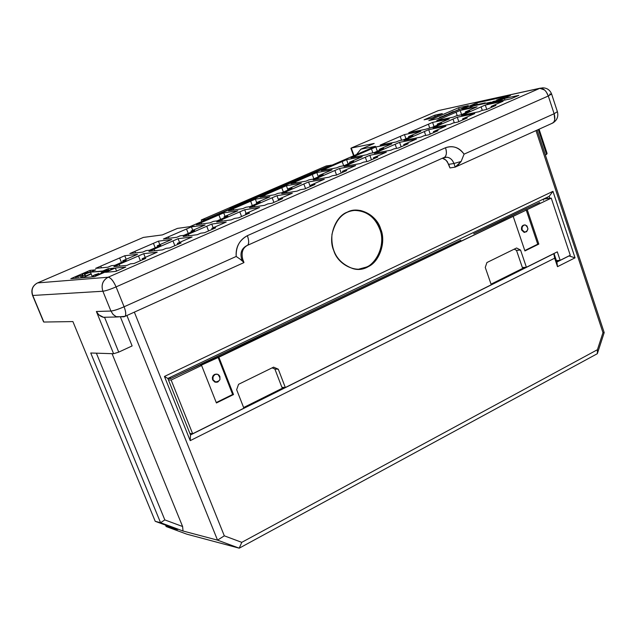 <?xml version="1.0" encoding="UTF-8"?>
<svg xmlns="http://www.w3.org/2000/svg" width="636" height="636" viewBox="0 0 636 636"><rect width="100%" height="100%" fill="white"/><g stroke="black" fill="none" stroke-linecap="round" stroke-linejoin="round"><path stroke-width="0.95" d="M553.312 122.573L551.476 123.599L552.867 122.971C554.942 121.174 555.355 118.097 554.123 113.741L464.073 154.158L461.132 161.465L456.974 166.282L455.201 167.101L449.97 167.944L455.201 167.101L453.953 163.492L448.722 164.35L449.97 167.944L447.203 161.465L444.755 159.191L442.386 158.229L446.059 160.185L448.722 164.35L453.953 163.492C452.403 159.716 450.073 157.625 446.957 157.227L444.365 157.426L446.957 157.227C450.208 157.728 452.538 159.819 453.953 163.492L455.201 167.101L461.132 161.465L453.953 163.492L461.132 161.465L464.073 154.158C459.391 147.441 453.198 145.302 445.51 147.735C446.925 152.004 446.663 155.152 444.715 157.187C446.615 155.47 446.885 152.322 445.51 147.735L247.372 235.67C249.026 240.488 249.105 243.691 247.603 245.281L246.522 245.774C241.545 248.628 239.931 253.08 241.68 259.13L242.737 259.273L241.855 260.355L242.737 259.273C241.108 252.484 242.721 247.817 247.603 245.281L246.848 245.711M134.347 312.141L224.309 535.83L241.775 542.349L597.435 349.705L602.976 332.66L535.981 130.603L602.976 332.66L597.435 349.705L241.775 542.349L224.309 535.83L134.347 312.141M380.678 228.936C386.481 241.998 379.287 262.668 367.354 267.009C356.263 273.607 337.843 264.759 333.757 250.584C327.707 237.339 335.22 216.216 347.367 212.114C358.696 205.706 376.798 215 380.678 228.936C377.14 219.229 370.383 213.076 360.405 210.492C345.769 209.029 336.293 216.987 331.968 234.382C330.823 251.435 337.732 262.827 352.694 268.543C371.511 274.72 388.771 248.97 380.678 228.936L379.684 229.047C386.887 245.727 374.302 269.529 358.855 269.131L366.368 267.08C378.301 262.74 385.488 242.085 379.684 229.047L380.678 228.936M190.212 440.645L164.438 376.448L552.962 191.333L575.039 257.834L557.51 266.675L554.664 258.192L190.212 440.645L554.664 258.192L554.043 253.581L190.506 434.945L190.212 440.645L190.506 434.945L167.848 378.46L164.438 376.448L190.212 440.645M443.411 157.768L446.957 157.227L443.173 157.879M240.265 259.257L243.946 262.461L243.175 262.946L243.914 262.596L241.855 260.355L236.195 256.459L124.1 306.775C125.92 311.632 126.238 314.82 125.054 316.338L243.898 262.62M125.077 316.315L124.1 316.752L125.077 316.315M217.536 540.139L224.309 535.83L217.536 540.139L239.223 548.176L241.775 542.349L239.223 548.176L597.339 353.688L597.435 349.705L597.339 353.688L239.223 548.176L217.536 540.139L126.898 315.504L217.536 540.139L183.033 531.012L217.536 540.139M164.438 376.448L167.848 378.46L549.17 196.349L552.962 191.333L164.438 376.448M353.131 210.397L359.427 210.619C369.397 213.203 376.146 219.34 379.684 229.047C374.684 216.55 365.827 210.333 353.131 210.397M246.522 245.774L444.715 157.187M246.569 245.766L247.635 245.258C249.074 243.493 248.994 240.297 247.372 235.67C239.231 240.321 235.503 247.253 236.195 256.459C235.853 246.712 239.581 239.78 247.372 235.67L445.51 147.735C452.681 145.183 458.874 147.321 464.073 154.158L554.123 113.741L548.304 96.004L116.078 286.892L124.1 306.775L236.195 256.459M124.115 316.752L125.093 316.291C126.159 314.597 125.825 311.425 124.1 306.775C118.24 309.342 113.852 310.765 110.918 311.044L113.24 314.621L116.157 316.664L124.012 316.792L116.372 316.776L113.025 314.367L110.918 311.044L96.378 311.489L98.787 314.812L103.517 317.285M132.121 345.928L120.617 317.483L132.121 345.928L118.733 352.121L132.121 345.928M104.662 317.555L118.733 352.121L104.662 317.555C100.925 316.935 98.167 314.915 96.378 311.489L110.918 311.044L102.881 291.24L32.77 295.47L43.844 322.039L72.902 321.578L155.224 521.313L177.579 529.565L166.139 526.536L186.769 534.153L239.223 548.176L186.769 534.153L166.139 526.536L177.579 529.565L155.224 521.313L160.558 522.705L155.224 521.313L72.902 321.578L43.844 322.039L32.77 295.47L102.881 291.24L110.918 311.044C113.836 310.742 118.232 309.311 124.1 306.775L116.078 286.892L548.304 96.004C546.205 90.646 543.375 88.086 539.821 88.325L108.128 277.224C110.744 277.598 113.391 280.818 116.078 286.892C110.179 289.412 105.783 290.859 102.881 291.24C105.822 290.843 110.219 289.396 116.078 286.892C113.351 280.858 110.696 277.638 108.128 277.224L539.821 88.325L438.26 110.624L351.279 148.021L374.183 143.45L360.914 149.174L375.447 146.328L189.83 226.678L177.436 228.396L162.355 234.907L143.362 237.419L37.556 282.917L108.128 277.224C102.73 280.373 100.981 285.039 102.881 291.24C100.949 284.936 102.698 280.269 108.128 277.224L37.556 282.917C32.587 285.644 30.989 289.833 32.77 295.47L32.77 295.47C30.989 289.833 32.587 285.644 37.556 282.917L143.362 237.419L162.355 234.907L177.436 228.396L189.83 226.678L375.447 146.328L360.914 149.174L356.55 154.508L360.914 149.174L374.183 143.45L351.279 148.021L438.26 110.624L540.226 88.166M112.063 353.68L182.604 526.513L183.033 531.012L160.558 522.705L90.741 352.996L113.613 353.727L96.378 311.489L113.613 353.727L118.733 352.121L113.613 353.727L90.741 352.996L160.558 522.705L183.033 531.012L182.604 526.513L112.063 353.68M468.295 105.608L438.339 118.566L428.831 120.578L458.604 107.723L468.295 105.608L458.604 107.723L459.113 109.217L458.604 107.723L428.831 120.578L438.339 118.566L468.295 105.608M486.953 103.93L491.095 102.126L473.86 105.862L469.758 107.635L461.863 109.344L476.762 102.889L510.446 95.519L495.245 102.142L486.953 103.93L495.245 102.142L510.446 95.519L476.762 102.889L477.326 104.566L485.3 102.833L485.475 103.342L485.3 102.833L477.326 104.566L476.762 102.889L461.863 109.344L469.758 107.635L473.86 105.862L491.095 102.126L491.382 102.976L491.095 102.126L486.953 103.93M496.811 101.8L504.443 98.477L518.833 95.352L511.145 98.707L496.811 101.8L511.145 98.707L518.833 95.352L504.443 98.477L496.811 101.8M456.258 115.863L453.46 117.08L436.757 120.594L460.17 110.449L477.119 106.8L465.337 111.92L469.885 110.958L460.79 114.909L456.258 115.863L460.79 114.909L469.885 110.958L465.337 111.92L465.639 112.803L465.337 111.92L477.119 106.8L460.17 110.449L461.577 114.567L460.17 110.449L440.915 118.789L441.217 119.655L440.915 118.789L436.757 120.594L453.46 117.08L456.258 115.863M431.526 118.216L424.085 119.806L434.833 115.172L442.322 113.558L431.526 118.216L442.322 113.558L434.833 115.172L435.318 116.579L434.833 115.172L424.085 119.806L431.526 118.216M481.905 110.465L479.059 111.705L461.513 115.394L485.292 105.043L503.092 101.219L491.127 106.443L495.905 105.425L486.659 109.464L481.905 110.465L486.659 109.464L495.905 105.425L491.127 106.443L491.437 107.373L491.127 106.443L503.092 101.219L485.292 105.043L486.771 109.416L485.292 105.043L465.743 113.55L466.045 114.44L465.743 113.55L461.513 115.394L479.059 111.705L481.905 110.465M432.416 127.248L425.118 129.394L408.725 132.733L432.583 122.398L449.247 118.916L437.234 124.131L441.702 123.209L432.424 127.248L441.702 123.209L437.234 124.131L437.536 125.022L437.234 124.131L449.247 118.916L432.583 122.398L434.022 126.548L432.583 122.398L412.963 130.897L413.281 131.803L412.963 130.897L408.725 132.733L425.118 129.394L432.424 127.248M399.13 140.683L396.22 141.947L380.145 145.111L404.472 134.578L420.825 131.262L408.574 136.581L412.955 135.707L403.494 139.825L399.13 140.683L403.494 139.825L412.955 135.707L408.574 136.581L408.884 137.479L408.574 136.581L420.825 131.262L404.472 134.578L405.943 138.759L404.472 134.578L384.47 143.243L384.804 144.197L384.47 143.243L380.145 145.111L396.22 141.947L399.13 140.683M369.715 153.467L366.741 154.755L351.008 157.736L375.812 146.988L391.84 143.855L379.342 149.285L383.635 148.458L373.984 152.656L369.715 153.467L373.984 152.656L383.635 148.458L379.342 149.285L379.668 150.183L379.342 149.285L391.84 143.855L375.812 146.988L377.315 151.209L375.812 146.988L355.413 155.828L355.778 156.83L355.413 155.828L351.008 157.736L366.741 154.755L369.715 153.467M339.704 166.505L336.675 167.825L321.291 170.607L346.588 159.652L362.274 156.702L349.53 162.236L353.727 161.465L343.877 165.742L339.704 166.505L343.877 165.742L353.727 161.465L349.53 162.236L349.856 163.15L349.53 162.236L362.274 156.702L346.588 159.652L348.123 163.897L346.588 159.652L325.783 168.659L326.173 169.725L325.783 168.659L321.291 170.607L336.675 167.825L339.704 166.505M309.08 179.813L305.995 181.149L290.978 183.732L316.784 172.563L332.111 169.804L319.105 175.457L323.215 174.733L313.158 179.106L309.088 179.805L313.158 179.106L323.215 174.733L319.105 175.457L319.447 176.371L319.105 175.457L332.111 169.804L316.784 172.563L318.35 176.848L316.784 172.563L295.565 181.753L295.978 182.874L295.565 181.753L290.978 183.732L305.995 181.149L309.08 179.813M277.829 193.384L274.68 194.759L260.06 197.128L286.383 185.728L301.337 183.176L288.068 188.94L292.067 188.272L281.804 192.732L277.837 193.384L281.804 192.732L292.067 188.272L288.068 188.94L288.41 189.862L288.068 188.94L301.337 183.176L286.383 185.728L287.989 190.045L286.383 185.728L264.735 195.101L265.18 196.301L264.735 195.101L260.06 197.128L274.68 194.759L277.829 193.384M245.933 207.249L242.714 208.64L228.507 210.802L233.277 208.727L255.362 199.163L269.926 196.818L256.38 202.709L260.275 202.097L249.797 206.652L245.933 207.241L249.797 206.652L260.275 202.097L256.38 202.709L256.729 203.639L256.38 202.709L269.926 196.818L255.362 199.163L256.658 202.59L255.362 199.163L233.277 208.727L233.762 209.999L233.277 208.727L228.507 210.802L242.714 208.64L245.933 207.249M213.362 221.392L210.079 222.823L196.301 224.746L223.713 212.877L237.864 210.755L224.031 216.757L227.815 216.208L217.115 220.867L213.37 221.392L217.115 220.867L227.815 216.208L224.031 216.757L224.389 217.703L224.031 216.757L237.864 210.755L223.713 212.877L225.033 216.327L223.713 212.877L201.167 222.64L201.691 223.991L201.167 222.64L196.301 224.746L210.079 222.823L213.362 221.392M180.107 235.845L176.752 237.3L163.42 238.993L191.412 226.869L205.126 224.977L190.999 231.114L194.664 230.63L183.74 235.376L180.115 235.837L183.74 235.376L194.664 230.63L190.999 231.114L191.372 232.06L190.999 231.114L205.126 224.977L191.412 226.869L192.764 230.343L191.412 226.869L168.397 236.838L168.969 238.285L168.397 236.838L163.42 238.993L176.752 237.3L180.107 235.845M146.137 250.6L142.71 252.095L129.855 253.533L158.428 241.155L171.688 239.502L157.267 245.766L160.805 245.345L149.643 250.202L160.805 245.345L157.267 245.766L157.641 246.72L157.267 245.766L171.688 239.502L158.428 241.155L159.811 244.661L158.428 241.155L134.935 251.331L135.555 252.89L134.935 251.331L129.855 253.533L142.71 252.095L146.137 250.6L149.635 250.202M165.996 248.35L162.49 249.876L148.919 251.395L178.096 238.699L192.088 236.958L177.364 243.389L181.093 242.944L169.693 247.929L166.004 248.342L169.693 247.929L181.093 242.944L177.364 243.389L177.762 244.407L177.364 243.389L192.088 236.958L178.096 238.699L179.559 242.427L178.096 238.699L154.111 249.137L154.747 250.743L154.111 249.137L148.919 251.395L162.49 249.876L165.996 248.35M204.514 232.72L200.69 233.205L197.255 234.708L183.192 236.489L211.748 224.063L226.217 222.067L211.804 228.356L215.668 227.847L204.514 232.712L215.668 227.847L211.804 228.356L212.193 229.365L211.804 228.356L226.217 222.067L211.748 224.063L213.171 227.76L211.748 224.063L188.272 234.279L188.852 235.765L188.272 234.279L183.192 236.489L197.255 234.708L200.682 233.205L204.514 232.712M234.62 218.394L231.266 219.857L216.733 221.892L244.693 209.729L259.607 207.487L245.504 213.648L249.495 213.068L238.58 217.838L234.628 218.394L238.58 217.838L249.495 213.068L245.504 213.648L245.886 214.642L245.504 213.648L259.607 207.487L244.693 209.729L246.084 213.394L244.693 209.729L221.71 219.73L222.242 221.121L221.71 219.73L216.733 221.892L231.266 219.857L234.62 218.394M267.835 203.894L264.56 205.333L249.574 207.606L276.954 195.689L292.298 193.225L278.489 199.251L282.599 198.607L271.914 203.274L267.843 203.894L271.914 203.274L282.599 198.607L278.489 199.251L278.862 200.237L278.489 199.251L292.298 193.225L276.954 195.689L278.687 200.316L276.954 195.689L254.448 205.484L254.941 206.787L254.448 205.484L249.574 207.606L264.56 205.333L267.835 203.894M300.351 189.703L297.139 191.11L281.74 193.606L308.555 181.944L324.304 179.257L310.781 185.156L315.003 184.456L304.541 189.019L300.359 189.703L304.541 189.019L315.003 184.456L310.781 185.156L311.139 186.133L310.781 185.156L324.304 179.257L308.555 181.944L310.241 186.531L308.555 181.944L286.502 191.539L286.963 192.764L286.502 191.539L281.74 193.606L297.139 191.11L300.351 189.703M332.191 175.814L329.043 177.182L313.238 179.909L339.513 168.476L355.643 165.575L342.399 171.354L346.723 170.591L336.484 175.067L332.191 175.806L336.484 175.067L346.723 170.591L342.399 171.354L342.756 172.324L342.399 171.354L355.643 165.575L339.513 168.476L341.158 173.024L339.513 168.476L317.905 177.873L318.334 179.026L317.905 177.873L313.238 179.909L329.043 177.182L332.191 175.814M363.371 162.204L360.286 163.547L344.1 166.481L348.671 164.486L369.842 155.279L386.338 152.179L373.372 157.839L377.792 157.02L367.767 161.401L363.371 162.204L360.286 163.547L344.1 166.481L348.671 164.486L349.069 165.575L348.671 164.486L365.334 157.243L366.877 161.56L365.334 157.243L369.842 155.279L371.456 159.787L369.842 155.279L386.338 152.179L373.372 157.839L373.714 158.801L373.372 157.839L377.792 157.02L367.767 161.401L363.379 162.204M393.915 148.872L390.894 150.191L374.342 153.324L399.567 142.345L416.421 139.046L403.709 144.595L408.233 143.728L398.406 148.013L393.915 148.872L398.406 148.013L408.233 143.728L403.709 144.595L404.051 145.557L403.709 144.595L416.421 139.046L399.567 142.345L401.149 146.821L399.567 142.345L378.825 151.368L379.191 152.401L378.825 151.368L374.342 153.324L390.894 150.191L393.915 148.872M423.838 135.81L420.873 137.106L403.979 140.429L408.368 138.513L428.704 129.665L445.892 126.182L433.434 131.62L438.045 130.698L428.425 134.904L423.838 135.81L428.425 134.904L438.045 130.698L433.434 131.62L433.768 132.574L433.434 131.62L445.892 126.182L428.704 129.665L430.254 134.109L428.704 129.665L408.368 138.513L408.717 139.491L408.368 138.513L403.979 140.429L420.873 137.106L423.838 135.81M453.158 123.01L450.256 124.282L433.029 127.788L457.276 117.239L474.774 113.582L462.571 118.908L467.269 117.938L457.833 122.056L453.166 123.01L457.833 122.056L467.269 117.938L462.571 118.908L462.889 119.846L462.571 118.908L474.774 113.582L457.276 117.239L458.787 121.643L457.276 117.239L437.337 125.912L437.663 126.842L437.337 125.912L433.029 127.788L450.256 124.282L453.158 123.01M114.798 265.355L111.435 265.681L107.929 267.2L95.567 268.384L124.759 255.736L137.535 254.336L122.796 260.744L126.206 260.394L114.798 265.347L126.206 260.394L122.796 260.744L123.185 261.706L122.796 260.744L137.535 254.336L124.759 255.736L126.174 259.273L124.759 255.736L100.758 266.134L101.442 267.82L100.758 266.134L95.567 268.384L107.929 267.2L111.427 265.681L114.798 265.347M94.438 276.724L70.803 278.687L89.994 270.38L95.702 269.847L90.455 272.121L102.833 271L108.16 268.686L114.186 268.122L94.438 276.724L114.186 268.122L108.16 268.686L108.867 270.435L108.16 268.686L102.953 271.294L90.455 272.121L92.395 276.899L90.455 272.121L95.702 269.847L89.994 270.38L90.662 272.025L89.994 270.38L70.803 278.687L94.438 276.724M115.331 268.018L125.785 267.041L115.808 271.397L105.473 272.311L115.331 268.018L105.473 272.311L115.808 271.397L125.785 267.041L115.331 268.018L116.563 271.071L115.331 268.018M134.093 263.479L130.539 263.821L126.954 265.387L113.9 266.635L143.72 253.661L157.211 252.182L142.154 258.757L145.755 258.383L134.101 263.479L145.755 258.383L142.154 258.757L142.559 259.774L142.154 258.757L157.211 252.182L143.72 253.661L145.207 257.421L143.72 253.661L119.202 264.33L119.902 266.063L119.202 264.33L113.9 266.635L126.954 265.387L130.539 263.821L134.101 263.479M351.016 148.665L351.279 148.021L354.006 155.605L351.279 148.021L350.905 148.299M190.506 434.945L553.781 253.597L554.664 258.192L557.51 266.675L575.039 257.834L552.962 191.333L549.17 196.349L549.822 198.297L549.17 196.349L167.848 378.46L190.506 434.945M524.764 267.359L491.048 284.165L524.764 267.359M283.934 387.435L243.628 407.533L283.934 387.435M96.378 353.179L164.835 519.914L182.604 526.513L164.835 519.914L160.558 522.705L164.835 519.914L96.378 353.179M165.559 525.129L166.139 526.536L165.559 525.129M189.83 226.678L194.68 226.185M429.65 127.812L428.402 124.211L429.65 127.812M401.539 140.206L400.211 136.422L401.539 140.206M372.887 152.863L371.464 148.872L372.887 152.863M343.679 165.781L342.152 161.568L343.679 165.781M313.834 178.811L312.26 174.518L313.834 178.811M283.378 192.048L281.772 187.723L283.378 192.048M252.309 205.563L250.656 201.199L252.309 205.563M220.597 219.348L218.911 214.952L220.597 219.348M188.232 233.42L186.507 228.992L188.232 233.42M155.192 247.786L153.427 243.318L155.192 247.786M146.145 250.6L149.643 250.202M174.852 245.671L172.984 240.925L174.852 245.671M208.568 230.948L206.748 226.233L208.568 230.948M241.577 216.526L239.796 211.86L241.577 216.526M273.893 202.407L272.16 197.78L273.893 202.407M305.55 188.582L303.857 183.987L305.55 188.582M336.563 175.035L334.91 170.48L336.563 175.035M396.594 148.363L395.147 144.269L396.594 148.363M425.723 135.436L424.371 131.549L425.723 135.436M454.295 122.78L453.031 119.083L454.295 122.78M121.452 262.461L119.64 257.954L121.452 262.461M81.925 276.056L82.601 275.762L81.925 276.056M140.405 260.72L138.497 255.934L140.405 260.72M326.149 165.988L332.087 165.098L326.149 165.988L201.222 220L201.803 221.495L201.222 220L326.149 165.988M206.565 219.436L201.222 220L205.667 219.356L232.108 207.916L229.93 208.25L331.102 165.074L306.321 175.798L307.291 175.83L304 176.212L304.334 177.11L304 176.212L276.398 188.153L279.617 187.811L278.663 187.763L260.601 195.578L258.367 195.952L258.709 196.858L258.367 195.952L229.93 208.25L232.108 207.916L205.667 219.356L206.565 219.436M91.21 273.989L82.672 277.701L91.21 273.989M84.842 275.293L82.775 276.191L84.842 275.293M91.091 273.695L85.463 276.08L91.091 273.695M82.489 277.439L81.686 277.781L82.489 277.439L81.718 275.563L82.489 277.439M233.022 207.98L232.108 207.916L233.022 207.98M261.539 195.634L260.601 195.578L261.539 195.634M102.682 271.413L107.659 270.101L108.303 270.69L108.048 270.062L106.713 270.65L107.738 270.928L105.616 271.127L105.87 271.747L105.616 271.127L101.537 273.186L101.068 272.971L102.682 271.413L101.442 272.939L108.048 270.062L102.682 271.413M95.925 276.08L95.432 275.634L97.459 274.021L95.122 274.816L95.432 275.579L95.122 274.816L93.389 275.73L93.81 276.779L92.936 275.77L93.365 276.811L92.936 275.77L94.859 274.8L98.834 273.567L96.704 275.157L101.593 273.178L96.084 276.008L95.758 275.658L95.925 276.08M76.439 278.218L75.573 277.177L76.01 278.258L75.573 277.177L77.711 276.056L81.718 275.563L80.621 276.04L81.344 277.813L80.621 276.04L77.616 276.294L78.339 278.059L77.616 276.294L76.002 277.145L76.439 278.218M85.645 273.313L86.409 272.629L84.143 273.401L84.421 274.092L84.143 273.401L82.442 274.291L83.205 276.151L82.012 274.323L82.775 276.191L82.012 274.323L87.466 272.16L86.894 273.186L85.629 273.726L89.986 271.842L90.503 272.097L84.874 274.195L85.637 276.064L84.874 274.195L85.463 276.08L84.389 274.195L90.384 271.81L85.629 273.726L87.466 272.16L82.012 274.323L86.409 272.629L85.645 273.313M84.389 274.195L85.463 276.08M102.316 272.423L103.445 271.318L105.226 271.159L102.316 272.423L105.226 271.159L103.445 271.318L102.316 272.423M97.459 274.021L95.941 275.642L101.593 273.178L96.704 275.157L98.54 273.536L92.936 275.77L97.459 274.021M80.621 276.04L81.718 275.563L78.133 275.873L75.573 277.177L77.616 276.294L80.621 276.04M103.652 271.842L103.445 271.318L103.652 271.842M597.339 353.688L604.2 332.596L602.976 332.66L604.2 332.596L537.094 130.102L604.2 332.596L597.339 353.688M568.989 255.887L575.039 257.834L569.013 255.958L556.882 262.056L557.51 266.675L556.882 262.056L554.043 253.581L556.882 262.056L568.989 255.887M545.33 154.953L546.57 154.381L538.342 129.537L546.57 154.381L545.33 154.953M547.206 197.287L547.628 198.559L547.206 197.287M558.4 260.442L556.635 261.332L558.4 260.442M549.655 94.128L551.603 93.993L548.304 96.004L554.123 113.741L554.703 119.473M547.103 153.483L546.57 154.381L547.103 153.483L539.066 129.203L547.103 153.483M504.968 100.043L504.443 98.477L504.968 100.043M554.123 113.741L557.382 111.658L551.603 93.993C549.957 89.946 546.944 87.887 542.548 87.832M440.43 110.147L438.26 110.624M482.319 110.378L481.126 106.856L482.319 110.378M457.236 115.657L456.06 112.23L457.236 115.657M546.38 92.117L548.304 96.004L551.603 93.993M542.659 87.855L539.821 88.325L544.503 89.978M476.801 104.797L477.326 104.566L476.801 104.797M438.252 118.423L439.73 117.779L438.252 118.423M453.865 111.666L457.833 109.949L453.865 111.666M482.788 103.922L485.3 102.833L482.788 103.922M432.146 117.946L430.826 118.368L432.146 117.946M429.841 118.574L433.1 117.533L429.841 118.574M433.482 117.374L434.245 116.674L433.482 117.374M493.79 102.452L493.488 101.553L492.502 102.118L492.693 102.69L492.502 102.118L491.859 102.261L492.049 102.825L491.859 102.261L493.162 101.514L498.799 100.218L498.044 100.917L493.488 101.553L493.79 102.452M496.851 100.639L496.652 100.059L501.605 98.278L496.652 100.059L496.851 100.639M501.081 98.628L504.459 97.61L501.319 99.494L500.508 99.28L500.675 99.773L500.508 99.28L503.426 98L500.23 99.065L500.492 99.852L500.23 99.065L499.658 99.311L499.92 100.106L499.658 99.311L499.109 99.431L499.411 100.321L499.109 99.431L500.715 98.644L498.266 99.415L498.552 100.265L498.266 99.415L497.273 99.924L497.471 100.504L497.273 99.924L496.652 100.059L503.092 98.031L501.2 99.129L503.935 97.658L501.081 98.628M470.322 107.397L469.956 106.323L471.252 105.592L476.65 104.352L476.936 105.194L476.65 104.352L475.8 104.717L476.03 105.393L475.8 104.717L471.554 105.64L471.912 106.705L471.554 105.64L470.568 106.196L470.894 107.15L470.568 106.196L469.956 106.323L470.322 107.397M459.248 109.138L459.82 109.273L457.046 110.473L459.248 109.138M457.634 110.219L457.03 110.41L457.634 110.219M453.277 111.499L453.897 111.745L452.021 112.151L454.295 111.666L452.021 112.151L453.277 111.499L449.048 113.534L453.277 111.499M453.5 112.008L448.992 113.359L453.5 112.008M439.245 118.129L437.687 118.701L439.245 118.129M437.226 118.805L440.303 117.692L437.226 118.805M444.628 115.506L451.107 113.041L444.628 115.506M447.307 114.687L444.548 115.275L447.307 114.687M443.88 116.165L445.176 115.442L443.88 116.157M442.346 116.833L439.603 117.414L439.754 117.859L439.603 117.414L444.723 115.482L439.603 117.414L442.346 116.833M497.932 100.591L493.488 101.37L491.859 102.261L497.932 100.591M475.8 104.717L471.578 105.449L469.956 106.323L475.8 104.717M445.828 114.83L448.626 113.836L445.828 114.83M447.657 114.44L450.256 113.407L447.657 114.44M440.883 116.968L444.23 115.808L440.883 116.968M167.952 378.412L170.679 378.587L170.186 377.347L170.679 378.587L177.683 375.24L170.679 378.587L167.952 378.412M543.208 199.195L543.589 200.316L543.208 199.195M522.347 267.502L516.512 250.369L514.206 249.161L516.512 250.369L522.347 267.502L526.401 267.263L522.347 267.502M281.891 387.3L274.879 369.055L272.136 367.854L274.879 369.055L281.891 387.3L285.325 387.523L281.891 387.3M198.607 365.573L221.861 354.117L177.683 375.24L198.607 365.573M257.779 337.279L272.526 329.901L221.861 354.117L257.779 337.279M460.822 240.185L272.526 329.901L460.822 240.185M504.102 219.492L523.086 210.119L473.709 233.722L504.102 219.492M539.71 202.463L523.086 210.119L539.71 202.463M243.882 408.193L192.66 433.744L189.87 433.378L192.66 433.744L243.882 408.193L236.648 389.685L243.882 408.193M168.413 379.867L171.14 380.05L201.596 365.469L200.745 365.43L551.261 198.13L543.51 199.052L551.261 198.13L527.22 209.634L538.819 244.089L524.923 250.942L513.18 216.351L218.871 357.201L233.507 394.551L216.415 402.97L201.596 365.469L171.14 380.05L192.66 433.744L171.14 380.05L168.413 379.867M570.261 255.251L560.141 260.339L556.381 260.569L560.141 260.339L557.303 251.848L526.401 267.263L520.558 250.067L516.512 250.369L520.558 250.067L516.591 247.992L486.914 262.549L485.26 267.43L491.262 284.785L285.325 387.523L278.298 369.206L274.879 369.055L278.298 369.206L273.591 367.139L238.572 384.311L236.648 389.685L238.572 384.311L273.591 367.139L278.298 369.206L285.325 387.523L491.262 284.785L485.26 267.43L486.914 262.549L516.591 247.992L520.558 250.067L526.401 267.263L557.303 251.848L560.141 260.339L570.261 255.251L551.261 198.13L570.261 255.251M201.596 365.469L216.415 402.97L233.507 394.551L218.871 357.201L200.745 365.43L201.596 365.469M216.248 402.548L232.633 394.479L218.005 357.178L232.633 394.479L233.507 394.551L232.633 394.479L216.248 402.548M212.623 379.827L212.352 377.625L212.996 375.844L214.57 374.429L216.471 374.103C213.275 374.397 211.987 376.313 212.623 379.827L214.722 382.005L216.001 382.26L213.052 379.851C212.496 375.804 214.062 373.968 217.758 374.342C221.392 378.706 220.517 381.274 215.151 382.037L212.623 379.827M513.18 216.351L524.923 250.942L538.819 244.089L527.22 209.634L513.18 216.351M524.787 250.552L537.73 244.176L526.131 209.753L537.73 244.176L538.819 244.089L524.787 250.552M521.615 230.017L521.949 226.424L524.35 224.961C522.021 225.398 521.115 227.076 521.615 230.017L524.048 232.331L524.962 232.315L522.156 229.962C521.671 226.782 522.705 225.112 525.264 224.937C528.898 228.101 528.675 230.55 524.597 232.283L521.615 230.017M213.052 379.851C214.165 381.998 215.795 382.697 217.949 381.934L219.929 379.668L219.889 376.536C218.784 374.389 217.154 373.698 215 374.453L213.012 376.719L213.052 379.851M522.156 229.962L524.136 232.164L526.664 231.703L527.952 228.841L526.974 225.939L525.05 224.913L523.221 225.518L522.029 227.537L522.156 229.962M360.405 210.492L359.427 210.619M456.966 166.314L552.867 122.971C557.08 120.252 558.599 116.515 557.414 111.745M242.785 259.385L243.842 262.151M116.889 316.982L103.485 317.277M116.905 316.99L125.046 316.346M350.921 148.395L353.584 155.788M37.039 283.155C32.341 286.001 30.854 290.096 32.563 295.438L43.574 321.872M95.654 276.191L95.432 275.634M99.065 274.132L98.842 273.591M87.959 272.725L87.752 272.208M504.61 98.063L504.459 97.61M214.722 382.005L215.151 382.037M524.048 232.331L524.597 232.283"/></g></svg>
